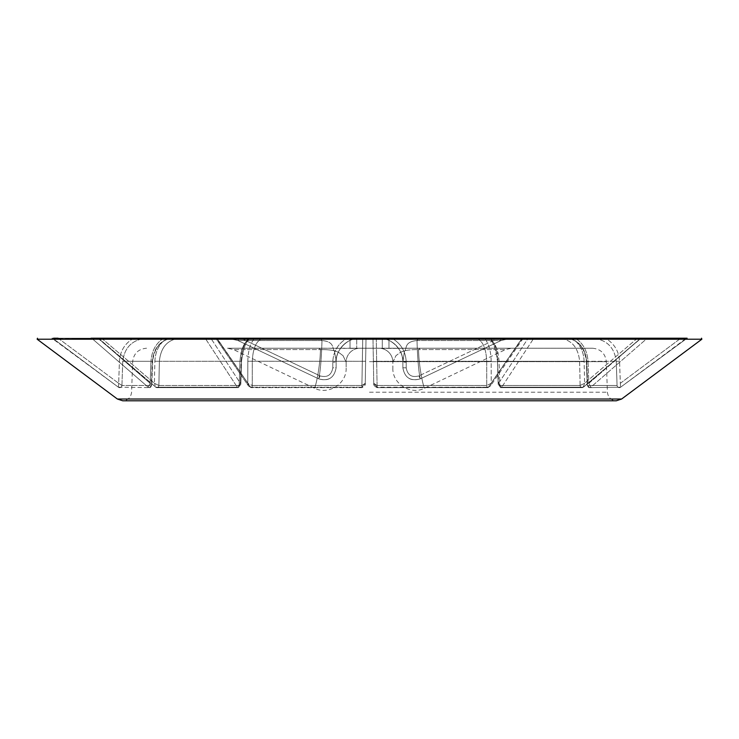 <?xml version="1.0" encoding="UTF-8"?>
<svg xmlns="http://www.w3.org/2000/svg" width="739" height="739" viewBox="0 0 739 739"><rect width="100%" height="100%" fill="white"/><g stroke="black" fill="none" stroke-linecap="round" stroke-linejoin="round"><path stroke-width="0.55" stroke-dasharray="3.69 2.77" d="M216.832 338.213L247.777 383.301L252.239 385.481A2.226 1.053 92.8 0 1 251.075 387.624L251.075 387.624A2.226 1.053 92.8 0 1 250.493 387.19L248.516 386.007L250.493 387.19L361.814 387.19L250.493 387.19A2.226 1.053 92.8 0 0 251.075 387.624A2.226 1.053 92.8 0 0 252.239 385.481L247.777 383.301L248.516 386.007L247.777 383.301L216.832 338.213L215.797 338.213L263.934 338.213L227.667 338.213L237.986 340.55L318.685 378.848C328.504 381.481 334.324 377.786 336.134 367.773C334.333 377.777 328.522 381.472 318.685 378.848L237.986 340.55L227.667 338.213L347.09 338.213L227.667 338.213L237.976 340.55L318.685 378.848L237.976 340.55L321.992 340.55A23.916 8.628 90 0 0 318.278 338.213L227.667 338.213L237.976 340.55L321.992 340.55C334.943 341.815 331.765 348.171 334.591 351.394L336.134 362.128L334.591 351.404C331.728 348.161 335.026 341.88 321.992 340.55C321.41 359.265 320.31 372.04 318.685 378.848C320.301 372.077 321.41 359.302 321.992 340.55A23.916 8.628 -90 0 0 318.278 338.213L360.041 338.213A23.916 23.916 0 0 0 336.134 362.128C335.063 350.295 348.217 337.15 360.041 338.213L378.959 338.213A23.916 23.916 0 0 1 402.866 362.128L402.866 367.773C404.667 377.777 410.478 381.472 420.315 378.848L501.024 340.55L417.008 340.55A23.916 8.628 90 0 1 420.722 338.213L511.333 338.213L501.024 340.55L420.315 378.848C418.699 372.077 417.59 359.302 417.008 340.55C404.057 341.815 407.235 348.171 404.409 351.394L402.866 362.128L402.866 367.773L402.866 362.128L404.409 351.404C407.272 348.161 403.974 341.88 417.008 340.55C417.59 359.265 418.69 372.04 420.315 378.848C410.496 381.481 404.676 377.786 402.866 367.773L402.866 362.128C403.937 350.295 390.783 337.15 378.959 338.213L388.963 338.213L388.963 348.226L382.294 348.226L382.294 338.213L388.963 338.213L382.294 338.213L382.294 348.226L350.037 348.226L350.037 338.213L350.037 348.226L356.706 348.226L356.706 338.213L350.037 338.213L350.037 348.226L388.963 348.226L388.963 338.213L388.963 348.226L356.706 348.226L356.706 338.213L362.747 338.213L361.861 387.633L362.747 338.213L361.861 387.633L362.747 338.213L263.934 338.213L366.027 338.213L216.545 338.213L250.595 387.19A2.226 1.053 -90 0 0 251.223 387.633L251.223 387.633A2.226 1.053 -90 0 0 252.276 385.481L252.295 361.297C252.941 347.219 256.821 339.534 263.934 338.213C256.821 339.534 252.941 347.219 252.295 361.297L252.276 385.481A2.226 1.053 -90 0 1 251.223 387.633L251.223 387.633A2.226 1.053 -90 0 1 250.595 387.19L217.266 338.656L215.797 338.213L216.545 338.213M376.253 338.213L388.963 338.213L388.963 348.226L350.037 348.226L350.037 338.213L382.294 338.213L372.973 338.213L376.253 338.213L377.139 387.633L376.253 338.213L522.455 338.213L488.405 387.19A2.226 1.053 90 0 1 487.777 387.633L487.777 387.633A2.226 1.053 90 0 1 486.724 385.481L486.705 361.297C486.059 347.219 482.179 339.534 475.066 338.213L376.253 338.213L377.139 387.633L376.253 338.213L475.066 338.213C482.179 339.534 486.059 347.219 486.705 361.297L486.724 385.481A2.226 1.053 90 0 0 487.777 387.633L487.777 387.633A2.226 1.053 90 0 0 488.405 387.19L521.734 338.656L523.203 338.213L522.455 338.213M97.816 338.213L155.8 387.19L154.405 383.301L155.8 387.19L237.284 387.19L155.864 387.19A2.226 1.894 -90 0 0 156.991 387.633A2.226 1.894 -90 0 1 155.864 387.19L98.536 338.517A3.335 1.312 -49.5 0 0 98.998 338.656L155.864 387.19L98.998 338.656A3.335 1.312 -49.5 0 1 98.536 338.517L98.536 338.517A3.335 1.312 -49.5 0 1 98.361 338.213A3.335 1.312 -49.5 0 0 98.536 338.517L207.28 338.213A3.335 2.337 -33.3 0 1 205.46 338.656L237.284 387.19L205.46 338.656A3.335 2.337 -33.3 0 0 207.28 338.213L252.23 338.213C245.172 339.534 241.09 347.219 239.963 361.297L239.159 385.481A2.226 1.173 90 0 1 237.986 387.633L237.986 387.633A2.226 1.173 90 0 1 237.284 387.19A2.226 1.173 90 0 0 237.986 387.633L237.986 387.633A2.226 1.173 90 0 0 239.159 385.481L239.963 361.297C241.09 347.219 245.172 339.534 252.23 338.213L215.797 338.213A3.335 2.3 -34.5 0 0 217.266 338.656A3.335 2.3 -34.5 0 1 215.797 338.213M101.585 338.213L154.405 383.301L158.867 385.481A2.226 1.894 94.7 0 1 156.788 387.624L156.788 387.624A2.226 1.894 94.7 0 1 155.8 387.19A2.226 1.894 94.7 0 0 158.867 385.481L154.405 383.301L101.585 338.213L179.891 338.213C167.614 339.534 160.779 347.219 159.375 361.297L158.867 385.481A2.226 1.894 -90 0 1 156.991 387.633L156.991 387.633A2.226 1.894 -90 0 0 158.885 385.481L159.375 361.297C160.779 347.219 167.614 339.534 179.891 338.213L252.23 338.213C247.094 338.407 243.528 346.092 241.551 361.288L241.108 361.242C241.607 351.034 244.101 343.358 248.59 338.213C244.092 343.367 241.598 351.043 241.108 361.242L240.387 383.301L237.385 387.19L240.387 383.301L210.809 338.213L248.59 338.213M146.664 338.213L133.694 338.213C124.863 343.367 120.106 351.043 119.432 361.242L118.665 383.301L121.926 385.481A2.226 2.226 145.9 0 1 118.379 387.19L118.379 387.19A2.226 2.226 145.9 0 0 121.926 385.481L118.665 383.301L118.379 387.19L118.665 383.301L58.132 338.213L51.887 338.213L92.181 338.656L148.179 387.19L92.181 338.656A3.335 1.367 -49.1 0 0 93.437 338.213L173.138 338.213C160.89 339.534 153.924 347.219 152.262 361.297L151.329 385.481A2.226 1.958 90 0 1 149.352 387.633L149.352 387.633A2.226 1.958 90 0 1 148.179 387.19A2.226 1.958 90 0 0 149.352 387.633L149.352 387.633A2.226 1.958 90 0 0 151.31 385.481L152.262 361.297C153.924 347.219 160.89 339.534 173.138 338.213L163.55 338.213C155.855 343.367 151.671 351.043 150.996 361.242C151.68 351.034 155.864 343.358 163.55 338.213L93.437 338.213A3.335 1.367 -49.1 0 1 92.181 338.656L53.217 338.656L118.379 387.19A2.226 2.226 -90 0 0 119.709 387.633L119.709 387.633A2.226 2.226 -90 0 0 121.926 385.481L122.757 361.297C124.531 347.219 132.503 339.534 146.664 338.213C132.503 339.534 124.531 347.219 122.757 361.297L121.926 385.481A2.226 2.226 -90 0 1 119.709 387.633L119.709 387.633A2.226 2.226 -90 0 1 118.379 387.19L51.887 338.213L91.063 338.213M156.991 387.633L237.986 387.633L156.991 387.633L155.301 386.977L156.991 387.633M252.23 338.213C247.14 338.25 243.574 345.935 241.551 361.288L240.803 384.409L239.187 385.481A2.226 1.164 -92.9 0 1 238.134 387.624A2.226 1.164 -92.9 0 0 239.187 385.481L240.803 384.409L241.551 361.288L159.375 361.297L241.551 361.288L240.387 383.301L210.809 338.213L207.28 338.213L641.184 338.213L583.136 387.19A2.226 1.894 90 0 1 582.009 387.633L582.009 387.633A2.226 1.894 90 0 1 580.115 385.481L579.625 361.297C578.221 347.219 571.386 339.534 559.109 338.213L486.77 338.213C493.828 339.534 497.91 347.219 499.037 361.297L499.841 385.481A2.226 1.173 -90 0 0 501.014 387.633L501.014 387.633A2.226 1.173 -90 0 0 501.716 387.19L533.54 338.656L501.716 387.19A2.226 1.173 -90 0 1 501.014 387.633L501.014 387.633A2.226 1.173 -90 0 1 499.841 385.481L499.037 361.297C497.91 347.219 493.828 339.534 486.77 338.213L523.286 338.213L490.484 386.007L488.507 387.19A2.226 1.053 -92.8 0 1 487.925 387.624L487.925 387.624A2.226 1.053 -92.8 0 1 486.761 385.481A2.226 1.053 -92.8 0 0 487.925 387.624L487.925 387.624A2.226 1.053 -92.8 0 0 488.507 387.19L490.484 386.007L491.223 383.301L490.484 386.007L523.286 338.213L475.066 338.213M640.639 338.213A3.335 1.312 49.5 0 1 640.464 338.517A3.335 1.312 49.5 0 0 640.639 338.213L559.109 338.213C571.386 339.534 578.221 347.219 579.625 361.297L580.133 385.481A2.226 1.894 90 0 0 582.009 387.633L582.009 387.633A2.226 1.894 90 0 0 583.136 387.19L641.184 338.213L565.862 338.213C578.11 339.534 585.076 347.219 586.738 361.297L587.671 385.481A2.226 1.958 -90 0 0 589.648 387.633L589.648 387.633A2.226 1.958 -90 0 0 590.821 387.19L646.819 338.656L687.113 338.213L646.819 338.656L590.821 387.19A2.226 1.958 -90 0 1 589.648 387.633L589.648 387.633A2.226 1.958 -90 0 1 587.69 385.481L586.738 361.297C585.076 347.219 578.11 339.534 565.862 338.213L592.336 338.213C606.497 339.534 614.469 347.219 616.243 361.297C614.469 347.219 606.497 339.534 592.336 338.213M687.113 338.213L620.621 387.19L589.648 387.633L620.621 387.19A2.226 2.226 -145.9 0 1 617.074 385.481L617.074 385.481A2.226 2.226 -145.9 0 0 620.621 387.19L620.335 383.301L620.621 387.19L685.783 338.656L646.819 338.656A3.335 1.367 49.1 0 1 645.563 338.213L640.889 338.213L645.563 338.213A3.335 1.367 49.1 0 0 646.819 338.656L687.113 338.213L620.621 387.19A2.226 2.226 90 0 1 619.291 387.633L619.291 387.633A2.226 2.226 90 0 1 617.074 385.481L616.243 361.297L617.074 385.481A2.226 2.226 90 0 0 619.291 387.633L619.291 387.633A2.226 2.226 90 0 0 620.621 387.19L687.113 338.213L534.158 338.213M565.862 338.213L575.45 338.213L565.862 338.213C577.658 339.349 584.484 347.044 586.341 361.306L588.004 361.242C587.32 351.034 583.136 343.358 575.45 338.213C583.145 343.367 587.329 351.043 588.004 361.242L588.863 383.301L590.757 387.19L588.863 383.301L587.671 385.481A2.226 1.958 95.1 0 0 589.426 387.615L589.426 387.615A2.226 1.958 95.1 0 0 590.757 387.19A2.226 1.958 95.1 0 1 589.426 387.615L589.426 387.615A2.226 1.958 95.1 0 1 587.671 385.481L587.265 385.213L587.671 385.481L588.863 383.301L640.889 338.213L575.45 338.213L640.889 338.213L588.863 383.301L588.004 361.242L586.341 361.306L616.243 361.297L586.341 361.306L587.265 385.213L589.648 387.633L587.265 385.213L586.341 361.306C586.572 348.642 574.84 337.196 565.862 338.213M580.133 385.481L580.115 385.481A2.226 1.894 -94.7 0 0 582.212 387.624L582.212 387.624A2.226 1.894 -94.7 0 1 580.133 385.481L584.595 383.301L583.2 387.19A2.226 1.894 -94.7 0 1 582.212 387.624L582.212 387.624A2.226 1.894 -94.7 0 0 583.2 387.19L584.595 383.301L580.133 385.481L499.841 385.481L580.115 385.481M486.77 338.213C491.906 338.407 495.472 346.092 497.449 361.288L498.197 384.409L499.813 385.481L498.197 384.409L498.613 383.301L501.615 387.19A2.226 1.164 92.9 0 1 500.866 387.624L500.866 387.624A2.226 1.164 92.9 0 1 499.813 385.481A2.226 1.164 92.9 0 0 500.866 387.624A2.226 1.164 92.9 0 0 501.615 387.19L583.136 387.19L501.615 387.19L498.613 383.301L497.449 361.288L579.625 361.297L497.449 361.288C495.426 345.935 491.86 338.25 486.77 338.213L490.41 338.213C494.908 343.367 497.402 351.043 497.892 361.242C497.393 351.034 494.899 343.358 490.41 338.213L528.191 338.213L490.41 338.213M336.134 367.773L336.134 362.128L336.134 367.773L336.134 362.128L336.134 367.773L332.79 367.837L332.79 362.193C333.206 351.598 337.963 343.607 347.09 338.213C337.963 343.607 333.206 351.598 332.79 362.193L332.79 367.837C331.488 375.116 327.257 377.805 320.107 375.892L240.729 338.213L320.107 375.892C327.257 377.805 331.478 375.116 332.79 367.837L336.134 367.773C334.185 377.952 328.365 381.647 318.685 378.858L320.107 375.892L318.685 378.858C328.467 381.546 334.287 377.851 336.134 367.773M381.176 348.411A13.902 13.902 0 0 1 392.862 362.128L396.049 355.514C399.651 353.602 400.039 349.482 418.56 349.584A13.902 5.016 -90 0 1 420.722 348.226L381.176 348.411A13.902 13.902 0 0 1 392.862 362.128C392.862 369.842 392.862 369.842 392.862 362.128L396.039 355.524C399.633 353.621 400.002 349.482 418.56 349.584A13.902 5.016 90 0 1 420.722 348.226L381.176 348.411M357.824 348.226L318.278 348.226L357.824 348.411A13.902 13.902 0 0 0 346.138 362.128L342.951 355.514C339.349 353.602 338.961 349.482 320.44 349.584A13.902 5.016 -90 0 0 318.278 348.226L227.501 348.226L318.278 348.226A13.902 5.016 90 0 1 320.44 349.584C338.998 349.482 339.367 353.621 342.961 355.524L346.138 362.128C346.138 369.842 346.138 369.842 346.138 362.128A13.902 13.902 0 0 1 357.824 348.411L357.824 348.226M369.5 348.226L592.438 348.226L369.5 348.226M362.747 338.213L364.586 338.213A3.335 2.679 1 0 1 362.683 338.656A3.335 2.679 1 0 0 364.586 338.213L366.027 338.213L365.242 383.301L366.027 338.213L365.242 383.301L366.027 338.213L350.037 338.213L360.041 338.213A23.916 23.916 0 0 0 336.134 362.128L332.79 362.193L336.134 362.128C335.063 350.295 348.217 337.15 360.041 338.213L318.278 338.213M501.024 340.55L511.333 338.213L420.722 338.213A23.916 8.628 -90 0 0 417.008 340.55L501.024 340.55L499.878 338.213L511.333 338.213L498.271 338.213L499.878 338.213L501.014 340.55L511.333 338.213L501.014 340.55L420.315 378.858L418.893 375.892L498.271 338.213L391.91 338.213L498.271 338.213L418.893 375.892C411.743 377.805 407.522 375.116 406.21 367.837L406.21 362.193C405.794 351.598 401.037 343.607 391.91 338.213C401.037 343.607 405.794 351.598 406.21 362.193L406.21 367.837C407.512 375.116 411.743 377.805 418.893 375.892L420.315 378.858L501.024 340.55M378.959 338.213C390.783 337.15 403.937 350.295 402.866 362.128L406.21 362.193L402.866 362.128A23.916 23.916 0 0 0 378.959 338.213M207.28 338.213L53.578 338.213M685.423 338.213L605.306 338.213C614.137 343.367 618.894 351.043 619.568 361.242C618.885 351.034 614.127 343.358 605.306 338.213M372.973 338.213L373.758 383.301L377.038 385.481L373.758 383.301L377.01 387.624L377.038 385.481L377.01 387.624L488.405 387.19L377.066 387.19L373.758 383.301L372.973 338.213L373.758 383.301L372.973 338.213L374.414 338.213A3.335 2.679 -1 0 0 376.317 338.656A3.335 2.679 -1 0 1 374.414 338.213M418.56 349.584C418.791 366.572 423.355 387.642 424.685 388.132C423.308 387.504 418.81 366.553 418.56 349.584C418.791 366.572 423.355 387.642 424.685 388.132C423.308 387.504 418.81 366.553 418.56 349.584L505.513 349.584L418.56 349.584M320.44 349.584C320.209 366.572 315.645 387.642 314.315 388.132C315.692 387.504 320.19 366.553 320.44 349.584C320.209 366.572 315.645 387.642 314.315 388.132C315.692 387.504 320.19 366.553 320.44 349.584L233.487 349.584L320.44 349.584M361.934 387.19L361.962 385.481L361.99 387.624L365.242 383.301L361.934 387.19M365.242 383.301L361.962 385.481L365.242 383.301C365.796 384.76 364.715 386.201 361.99 387.624L251.223 387.633L361.99 387.624C364.715 386.201 365.796 384.76 365.242 383.301M491.176 361.242C490.992 351.034 488.728 343.358 484.387 338.213C488.728 343.367 490.992 351.043 491.176 361.242L491.223 383.301L486.761 385.481L491.223 383.301L491.176 361.242L376.622 361.297L491.176 361.242M584.133 361.242C583.625 351.034 579.57 343.358 571.977 338.213C579.579 343.367 583.634 351.043 584.133 361.242L584.595 383.301L584.133 361.242L579.625 361.297L584.133 361.242M247.824 361.242C248.008 351.034 250.272 343.358 254.613 338.213C250.272 343.367 248.008 351.043 247.824 361.242L247.777 383.301L247.824 361.242L362.378 361.297L247.824 361.242M154.867 361.242C155.375 351.034 159.43 343.358 167.023 338.213C159.421 343.367 155.366 351.043 154.867 361.242L154.405 383.301L154.867 361.242L159.375 361.297L154.867 361.242M58.132 338.213L118.665 383.301L119.432 361.242C120.115 351.034 124.873 343.358 133.694 338.213M523.203 338.213A3.335 2.3 34.5 0 1 521.734 338.656A3.335 2.3 34.5 0 0 523.203 338.213M533.54 338.656A3.335 2.337 33.3 0 1 531.72 338.213A3.335 2.337 33.3 0 0 533.54 338.656L640.002 338.656A3.335 1.312 49.5 0 0 640.464 338.517L640.464 338.517A3.335 1.312 49.5 0 1 640.002 338.656L533.54 338.656M620.335 383.301L680.868 338.213L620.335 383.301L619.568 361.242L620.335 383.301M640.464 338.517L583.699 386.977L640.464 338.517M500.866 387.624L582.009 387.633L501.014 387.633L498.197 384.409L500.866 387.624M237.284 387.19L237.385 387.19A2.226 1.164 -92.9 0 0 238.134 387.624L238.134 387.624A2.226 1.164 -92.9 0 1 237.385 387.19L237.284 387.19M148.243 387.19L150.137 383.301L148.243 387.19A2.226 1.958 -95.1 0 0 149.574 387.615L149.574 387.615A2.226 1.958 -95.1 0 1 148.243 387.19L148.243 387.19M151.329 385.481A2.226 1.958 -95.1 0 1 149.574 387.615L149.574 387.615A2.226 1.958 -95.1 0 0 151.329 385.481L151.735 385.213L151.329 385.481L150.137 383.301L151.329 385.481L121.926 385.481L151.31 385.481M238.134 387.624L240.803 384.409L238.134 387.624M251.075 387.624L248.516 386.007L215.714 338.213L248.516 386.007L251.075 387.624M402.866 367.773L406.21 367.837L402.866 367.773C404.815 377.952 410.635 381.647 420.315 378.858L420.315 378.858C410.533 381.546 404.713 377.851 402.866 367.773M217.266 338.656L362.683 338.656L217.266 338.656M252.276 385.481L361.925 385.481L252.276 385.481M98.998 338.656L205.46 338.656L98.998 338.656M158.885 385.481L239.159 385.481L158.885 385.481M118.379 387.19L149.352 387.633L118.379 387.19L53.217 338.656L118.379 387.19M122.757 361.297L152.262 361.297L122.757 361.297M521.734 338.656L376.317 338.656L521.734 338.656M486.724 385.481L377.075 385.481L486.724 385.481M617.074 385.481L587.69 385.481L617.074 385.481M37.144 339.219L701.856 339.219M117.381 399.023L621.619 399.023M369.5 392.197L607.403 392.197L369.5 392.197M369.5 361.648L606.34 361.648L369.5 361.648M365.62 361.242L362.378 361.297L365.62 361.242M376.622 361.297L373.38 361.242L376.622 361.297M498.613 383.301L528.191 338.213L498.613 383.301M522.168 338.213L491.223 383.301L522.168 338.213M637.415 338.213L584.595 383.301L637.415 338.213M150.996 361.242L150.137 383.301L98.111 338.213L150.137 383.301L150.996 361.242L152.659 361.306L150.996 361.242M619.568 361.242L616.243 361.297L619.568 361.242M237.986 340.55L239.122 338.213L237.986 340.55M487.777 387.633L377.139 387.633L487.777 387.633L490.484 386.007L487.777 387.633M592.438 348.226C600.659 348.984 605.296 353.454 606.34 361.648L607.403 392.197C608.068 397.434 611.033 400.298 616.298 400.787L122.702 400.787C127.967 400.298 130.932 397.434 131.597 392.197L132.66 361.648C133.704 353.454 138.341 348.984 146.562 348.226M392.862 368.05C392.16 383.763 410.801 395.522 424.685 388.132L505.513 349.584L511.499 348.226M346.138 368.05C346.84 383.763 328.199 395.522 314.315 388.132L233.487 349.584L227.501 348.226M377.01 387.624L377.01 387.624C374.285 386.201 373.204 384.76 373.758 383.301L373.768 383.31C373.204 384.76 374.285 386.201 377.01 387.624M497.449 361.288L498.197 384.409L497.449 361.288M582.212 387.624L583.699 386.977L582.212 387.624M149.574 387.615L151.735 385.213L149.574 387.615M152.659 361.306L151.735 385.213L152.659 361.306C152.428 348.642 164.16 337.196 173.138 338.213L173.138 338.213C161.342 339.349 154.516 347.044 152.659 361.306"/><path stroke-width="1.11" d="M372.973 338.213L374.414 338.213M362.747 338.213L216.545 338.213M91.063 338.213L687.113 338.213M207.28 338.213L97.816 338.213M215.797 338.213L101.585 338.213M216.832 338.213L318.278 338.213M522.455 338.213L376.253 338.213M475.066 338.213L534.158 338.213M388.963 338.213L391.91 338.213L388.963 338.213M350.037 338.213L347.09 338.213L350.037 338.213M53.578 338.213L58.132 338.213M133.694 338.213L146.664 338.213M252.23 338.213L248.59 338.213M490.41 338.213L486.779 338.213M685.423 338.213L640.639 338.213M592.336 338.213L605.306 338.213M37.144 339.219L117.381 399.023L621.619 399.023L701.856 339.219L37.144 339.219L37.477 338.213M701.856 339.219L701.523 338.213M621.619 399.023L616.298 400.787L122.702 400.787L117.381 399.023"/></g></svg>
